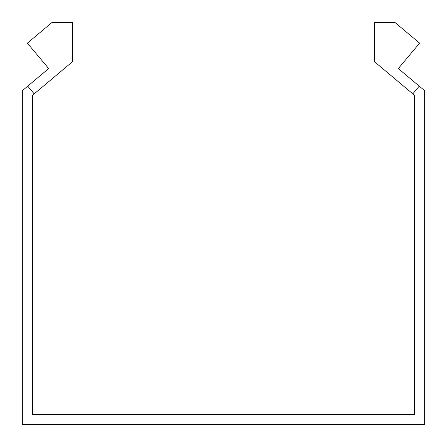 <?xml version="1.0" encoding="UTF-8"?>
<svg xmlns="http://www.w3.org/2000/svg" width="447" height="447" viewBox="0 0 447 447"><rect width="100%" height="100%" fill="white"/><g stroke="black" fill="none" stroke-linecap="round" stroke-linejoin="round"><path stroke-width="0.67" d="M34.201 93.842L27.736 86.142L48.701 68.553L27.379 43.147L52.059 22.434L72.638 22.434L72.638 61.597L32.407 95.351L32.407 414.509L414.592 414.509L414.592 95.351L412.799 93.842L419.264 86.142L398.299 68.553L419.621 43.147L394.941 22.434L374.362 22.434L374.362 61.597L412.799 93.842M27.736 86.142L22.35 90.663L22.35 424.566L424.65 424.566L424.65 90.663L419.264 86.142"/></g></svg>
